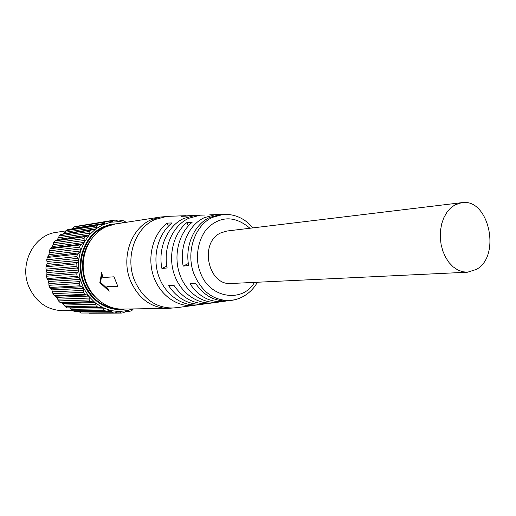 <?xml version="1.0" encoding="UTF-8"?>
<svg xmlns="http://www.w3.org/2000/svg" width="516" height="516" viewBox="0 0 516 516"><rect width="100%" height="100%" fill="white"/><g stroke="black" fill="none" stroke-linecap="round" stroke-linejoin="round"><path stroke-width="0.77" d="M249.918 228.253C236.147 216.63 222.912 215.778 210.199 225.692C198.441 235.135 193.997 257.787 200.382 272.461C209.019 298.216 242.578 303.427 254.478 282.381M454.815 204.949L461.71 202.665C488.82 197.86 501.455 255.897 476.481 269.384L467.567 272.203L462.607 271.758L457.744 269.958L453.164 266.862L449.049 262.586L445.579 257.291L442.889 251.182L441.103 244.513L440.29 237.56L440.483 230.594L441.67 223.912L443.812 217.778L446.804 212.437L450.526 208.109L454.815 204.949M461.71 202.665L226.95 231.026L220.9 232.851C198.815 242.243 207.993 286.109 231.368 283.484L467.567 272.203M193.042 215.443L186.27 216.127L181.348 216.32L189.359 215.636M212.811 214.746L209.032 214.953M202.788 215.101L200.221 215.191L188.785 218.268C172.763 225.544 162.972 247.545 167.132 267.939L161.934 268.526C157.69 247.99 167.571 225.795 183.76 218.462L195.293 215.365L199.053 215.301M223.131 214.379L220.648 214.463L209.606 217.468C194.274 224.525 184.857 245.7 188.656 265.508L183.161 266.127C179.271 246.171 188.779 224.782 204.291 217.675L215.43 214.65L219.3 214.598M169.603 216.275L160.244 217.055L115.113 224.028L106.077 226.756C89.874 234.09 80.057 255.143 84.056 274.886C87.926 294.662 104.806 309.452 122.273 309.078L167.932 308.407L177.291 307.613M115.829 308.555C101.497 306.594 91.016 298.216 84.379 283.439C74.349 260.38 87.249 230.704 108.85 225.621M109.282 225.466L103.226 227.588C84.527 235.58 75.026 262.547 84.011 283.458C90.835 298.57 101.594 306.962 116.281 308.632M124.808 309.039C106.631 312.322 87.172 298.68 81.805 278.092C76.258 257.555 86.114 234.509 103.303 226.776L110.327 224.421L117.616 223.641M57.734 299.151L58.482 300.905L89.139 299.951L89.268 298.067L57.734 299.151L56.721 297.397L88.636 296.081L56.631 297.293L55.373 296.21L86.811 294.959L84.708 294.359L83.399 292.308L52.961 293.668L51.897 289.992L83.702 288.354L51.832 289.863L50.8 288.457L82.05 286.754L83.631 288.218L80.199 279.356L48.543 281.491L47.801 279.82L78.916 277.621L80.199 279.356L78.49 269.9L46.917 272.564L46.511 270.7L77.561 267.978L78.49 269.9L78.606 260.296L47.04 263.489L46.995 261.522L78.051 258.277L76.903 256.555L46.75 259.806L46.995 261.522M80.096 285.793L79.193 283.478L48.923 285.309L49.788 287.502L80.096 285.793L82.05 286.754M86.811 294.959L88.636 296.081L83.702 288.354L83.882 290.379L52.561 291.882M65.88 230.871L56.192 232.381C33.695 234.999 18.776 264.308 29.038 287.148C36.197 302.331 47.446 310.174 62.784 310.69L72.633 310.555M64.145 305.053L65.216 306.697L96.144 306.065L95.937 304.311L64.145 305.053L62.81 303.524L95.073 302.679L88.726 296.197L89.268 298.067M71.479 309.342L72.853 310.793L104.071 310.387L103.568 308.845L71.479 309.342L69.892 308.097L102.439 307.517L95.073 302.679L95.937 304.311M126.085 222.332L124.104 220.9L121.957 220.519L117.667 221.196M118.944 221.609L121.002 221.287L121.957 220.519M121.002 221.287L119.551 221.68L125.182 222.467M108.857 221.957L112.565 221.37L111.23 222.17L119.551 221.68M119.415 221.674L115.507 220.139L113.333 220.268L81.709 225.473M112.565 221.37L113.333 220.268M104.322 223.441L104.851 222.054L106.954 221.416L75.749 226.434L73.724 227.046L72.324 228.504L104.322 223.441L103.174 224.608L110.953 222.209M111.095 222.19L106.954 221.416M104.851 222.054L73.724 227.046M101.342 224.931L103.174 224.608L101.175 224.924M71.872 228.936L72.324 228.504M96.647 227.427L95.757 228.923L103.052 224.666L98.82 224.692L67.906 229.562L66.035 230.639L64.932 232.297L96.647 227.427L96.879 225.821L66.035 230.639M96.879 225.821L98.82 224.692M63.571 233.793L95.757 228.923L63.571 233.793L64.932 232.297M125.356 311.419L129.677 311.367L131.735 310.632L133.412 308.916M89.894 233.187L89.313 234.941L95.647 229.007L93.996 229.633L60.824 234.47L59.198 235.967L58.418 237.766L89.894 233.187L89.797 231.426L59.198 235.967M63.036 234.141L63.468 233.871M129.677 311.367L128.613 310.774L126.543 310.8M89.797 231.426L91.48 229.852M132.457 308.929L127.11 310.632L128.613 310.774M127.11 310.632L118.828 311.561L120.28 312.122L116.545 312.161M57.366 239.501L89.313 234.941L57.366 239.501L58.418 237.766M89.197 313.238L121.221 313.077L123.389 312.831L126.981 310.658M84.372 240.475L83.927 238.637L85.275 236.683L54.838 240.966L53.541 242.817L53.103 244.674L84.372 240.475L84.153 242.41L89.223 235.051L87.378 236.115L55.999 240.54L57.276 239.605M85.275 236.683L87.378 236.115M55.999 240.54L54.838 240.966M83.927 238.637L53.541 242.817M121.221 313.077L120.28 312.122M118.564 311.561L110.482 310.516L111.811 311.477L79.412 311.832L81.031 313.031L112.559 312.754L111.811 311.477M52.393 246.571L84.153 242.41L52.393 246.571L53.103 244.674M81.031 313.031L114.739 313.025L118.693 311.561M80.361 248.964L79.554 247.145L80.502 244.9L50.233 248.757L49.323 250.886L49.233 252.711L80.361 248.964L80.522 250.989L84.082 242.539L82.47 243.952L51.271 247.97L52.329 246.687M80.502 244.9L82.47 243.952M51.271 247.97L50.233 248.757M114.739 313.025L112.559 312.754M79.554 247.145L49.323 250.886M79.412 311.832L78.909 311.49M108.47 310.542L110.482 310.516L108.631 310.509M48.897 254.685L80.522 250.989L48.897 254.685L49.233 252.711M72.853 310.793L74.878 311.535L106.173 311.174L110.347 310.484L102.439 307.517L103.568 308.845M78.051 258.277L78.606 260.296L80.477 251.131L79.161 252.84L48.072 256.381L48.852 254.82M76.903 256.555L77.4 254.124L47.233 257.497L46.75 259.806M77.4 254.124L79.161 252.84M48.072 256.381L47.233 257.497M106.173 311.174L104.071 310.387M65.216 306.697L67.067 307.897L100.594 307.123L102.316 307.459L69.892 308.097M47.04 263.489L78.587 260.451L77.619 262.373L46.575 265.405L47.021 263.631M69.776 308.039L69.325 307.852M77.561 267.978L76.091 266.443L76.116 263.934L45.989 266.798L45.963 269.171L46.511 270.7M76.116 263.934L77.619 262.373M46.575 265.405L45.989 266.798M98.066 307.33L96.144 306.065M76.091 266.443L45.963 269.171M62.707 303.44L61.288 302.731L92.97 301.854L94.963 302.589L62.81 303.524M46.917 272.564L78.503 270.055L77.91 272.106L46.846 274.609L46.93 272.706M92.97 301.854L90.797 301.647L89.139 299.951M58.482 300.905L60.075 302.511L90.797 301.647M60.075 302.511L61.288 302.731M78.916 277.621L77.174 276.344L76.723 273.873L46.556 276.208L46.988 278.55L47.801 279.82M76.723 273.873L77.91 272.106M46.846 274.609L46.556 276.208M77.174 276.344L46.988 278.55M48.543 281.491L80.238 279.504L80.032 281.588L48.872 283.574L48.581 281.633M52.961 293.668L54.219 295.61L84.708 294.359M54.219 295.61L55.373 296.21M79.193 283.478L80.032 281.588M48.872 283.574L48.923 285.309M83.399 292.308L83.882 290.379M50.8 288.457L49.788 287.502M90.119 240.92C78.374 256.781 80.573 282.923 94.809 296.603M101.994 274.106L100.517 282.317L107.896 289.205M100.517 282.317L99.827 282.658L101.697 272.571L102.845 277.563L114.01 276.808L117.835 286.374L106.619 286.954L107.276 286.522L117.629 285.98M106.619 286.954L109.186 291.224L99.827 282.658M206.49 303.653L202.769 304.214C188.933 305.008 177.562 298.835 168.642 285.69L173.866 285.225C182.716 298.235 193.977 304.35 207.658 303.563L210.206 303.227M226.569 300.957L222.744 301.557C209.535 302.312 198.621 296.39 189.998 283.787L195.525 283.297C204.072 295.758 214.869 301.615 227.917 300.867L230.381 300.538M168.319 226.253L167.094 223.093L171.957 222.944C158.154 233.838 152.207 256.142 158.335 275.022C164.378 293.939 181.413 306.472 197.95 304.859L200.543 304.511M188.295 225.969L186.96 222.493L192.107 222.338C178.929 233.116 173.389 254.872 179.381 273.222C185.302 291.611 201.717 303.776 217.642 302.234L220.151 301.899M161.934 268.526L166.81 266.082M183.161 266.127L188.34 263.508M196.873 304.943L193.197 305.491C176.511 307.123 159.328 294.501 153.252 275.46C147.092 256.452 153.142 234.012 167.094 223.093M216.385 302.324L212.611 302.905C196.531 304.466 179.961 292.204 174.008 273.68C167.984 255.194 173.628 233.303 186.96 222.493M229.104 214.469L223.441 214.366L212.457 217.359C194.461 225.44 185.431 253.053 194.21 274.551C202.156 292.366 214.314 301.015 230.691 300.493L236.257 299.448M160.244 217.055L150.782 219.945C130.935 228.562 120.873 257.981 130.484 280.827C138.527 298.635 151.007 307.826 167.932 308.407M185.637 215.707L166.887 216.372L154.8 219.571C134.979 228.188 124.936 257.632 134.541 280.504C143.242 299.448 156.593 308.607 174.595 307.968L193.197 305.491M252.808 227.904C247.745 221.441 237.811 213.811 223.441 214.366L220.648 214.463M215.43 214.65L210.283 214.83M205.213 215.011L200.221 215.191M195.293 215.365L190.43 215.54M257.381 282.239C253.337 289.766 244.378 298.854 230.691 300.493L227.917 300.867M222.744 301.557L217.642 302.234M212.611 302.905L207.658 303.563M202.769 304.214L197.95 304.859"/></g></svg>
